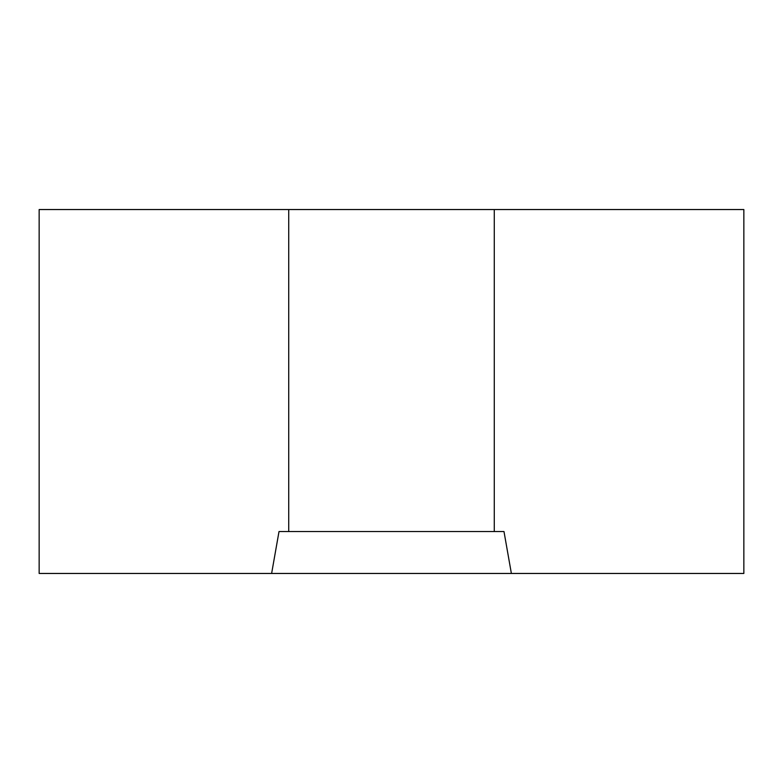 <?xml version="1.0" encoding="UTF-8"?>
<svg xmlns="http://www.w3.org/2000/svg" width="783" height="783" viewBox="0 0 783 783"><rect width="100%" height="100%" fill="white"/><g stroke="black" fill="none" stroke-linecap="round" stroke-linejoin="round"><path stroke-width="1.17" d="M494.279 531.549L288.721 531.549L288.721 209.541L743.85 209.541L743.85 573.459L511.377 573.459L503.988 531.549L494.279 531.549L494.279 209.541M288.721 209.541L39.15 209.541L39.15 573.459L271.623 573.459L279.012 531.549L288.721 531.549M511.377 573.459L271.623 573.459"/></g></svg>
